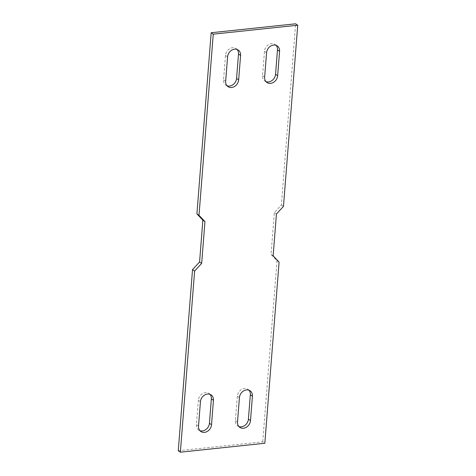 <?xml version="1.0" encoding="UTF-8"?>
<svg xmlns="http://www.w3.org/2000/svg" width="476" height="476" viewBox="0 0 476 476"><rect width="100%" height="100%" fill="white"/><g stroke="black" fill="none" stroke-linecap="round" stroke-linejoin="round"><path stroke-width="0.36" stroke-dasharray="2.38 1.78" d="M178.268 450.772L262.74 441.829L264.829 443.257M279.085 262.109L276.996 260.681L271.046 254.404L274.337 212.599L281.381 204.948L295.638 23.8M276.996 260.681L262.74 441.829M266.03 81.664A7.396 6.069 124.3 0 1 264.894 81.087A7.396 6.069 124.3 0 1 262.562 75.666L264.477 51.283A7.396 6.069 124.3 0 1 268.458 44.732A7.396 6.069 124.3 0 1 275.146 44.482L277.234 45.91M276.098 45.333A7.396 6.069 124.3 0 0 275.146 44.482M237.113 49.462A7.396 6.069 124.3 0 0 236.161 48.611A7.396 6.069 124.3 0 0 229.474 48.861A7.396 6.069 124.3 0 0 225.493 55.406L223.577 79.795A7.396 6.069 124.3 0 0 225.904 85.216A7.396 6.069 124.3 0 0 227.04 85.793M248.96 390.207A7.396 6.069 124.3 0 0 248.002 389.362A7.396 6.069 124.3 0 0 241.314 389.606A7.396 6.069 124.3 0 0 237.34 396.157L235.418 420.54A7.396 6.069 124.3 0 0 237.75 425.96A7.396 6.069 124.3 0 0 238.887 426.538M209.97 394.336A7.396 6.069 124.3 0 0 209.018 393.485A7.396 6.069 124.3 0 0 202.33 393.735A7.396 6.069 124.3 0 0 198.349 400.28L200.444 401.708M198.522 426.097L196.433 424.669L198.349 400.28M196.433 424.669A7.396 6.069 124.3 0 0 198.766 430.09A7.396 6.069 124.3 0 0 199.902 430.667M283.476 206.376L281.381 204.948M273.141 255.832L271.046 254.404M276.425 214.027L274.337 212.599M239.428 397.585L237.34 396.157M237.512 421.968L235.418 420.54M262.562 75.666L264.65 77.094M266.572 52.705L264.477 51.283M223.577 79.795L225.666 81.223M225.493 55.406L227.587 56.834M248.002 389.362L250.096 390.784M237.75 425.96L239.839 427.388M264.894 81.087L266.982 82.515M209.018 393.485L211.106 394.913M198.766 430.09L200.854 431.518M225.904 85.216L227.998 86.638M236.161 48.611L238.25 50.039"/><path stroke-width="0.71" d="M213.26 34.171L199.004 215.319L196.915 213.891L202.859 220.168L199.575 261.973L192.524 269.624L178.268 450.772L180.362 452.2L264.829 443.257L279.085 262.109L273.141 255.832L276.425 214.027L283.476 206.376L297.732 25.228L213.26 34.171L211.171 32.743L295.638 23.8L297.732 25.228M199.004 215.319L204.954 221.596L201.663 263.401L194.619 271.052L192.524 269.624M180.362 452.2L194.619 271.052M279.567 51.331A7.396 6.069 124.3 0 0 277.234 45.91A7.396 6.069 124.3 0 0 270.552 46.16A7.396 6.069 124.3 0 0 266.572 52.705L264.65 77.094A7.396 6.069 124.3 0 0 266.982 82.515A7.396 6.069 124.3 0 0 273.67 82.265A7.396 6.069 124.3 0 0 277.651 75.72L279.567 51.331L277.478 49.903L275.556 74.292L277.651 75.72M227.587 56.834L225.666 81.223A7.396 6.069 124.3 0 0 227.998 86.638A7.396 6.069 124.3 0 0 234.686 86.394A7.396 6.069 124.3 0 0 238.66 79.843L240.582 55.46A7.396 6.069 124.3 0 0 238.25 50.039A7.396 6.069 124.3 0 0 231.562 50.289A7.396 6.069 124.3 0 0 227.587 56.834M250.507 420.594L252.423 396.205A7.396 6.069 124.3 0 0 250.096 390.784A7.396 6.069 124.3 0 0 243.409 391.034A7.396 6.069 124.3 0 0 239.428 397.585L237.512 421.968A7.396 6.069 124.3 0 0 239.839 427.388A7.396 6.069 124.3 0 0 246.526 427.139A7.396 6.069 124.3 0 0 250.507 420.594L248.412 419.166L250.334 394.777A7.396 6.069 124.3 0 0 248.96 390.207M211.35 398.906L213.438 400.334A7.396 6.069 124.3 0 0 211.106 394.913A7.396 6.069 124.3 0 0 204.424 395.163A7.396 6.069 124.3 0 0 200.444 401.708L198.522 426.097A7.396 6.069 124.3 0 0 200.854 431.518A7.396 6.069 124.3 0 0 207.542 431.268A7.396 6.069 124.3 0 0 211.522 424.717L209.428 423.295L211.35 398.906A7.396 6.069 124.3 0 0 209.97 394.336M213.438 400.334L211.522 424.717M196.915 213.891L211.171 32.743M266.03 81.664A7.396 6.069 124.3 0 0 275.556 74.292M277.478 49.903A7.396 6.069 124.3 0 0 276.098 45.333M227.04 85.793A7.396 6.069 124.3 0 0 236.572 78.415L238.488 54.032A7.396 6.069 124.3 0 0 237.113 49.462M238.887 426.538A7.396 6.069 124.3 0 0 248.412 419.166M199.902 430.667A7.396 6.069 124.3 0 0 209.428 423.295M201.663 263.401L199.575 261.973M204.954 221.596L202.859 220.168M250.334 394.777L252.423 396.205M238.66 79.843L236.572 78.415M240.582 55.46L238.488 54.032"/></g></svg>
